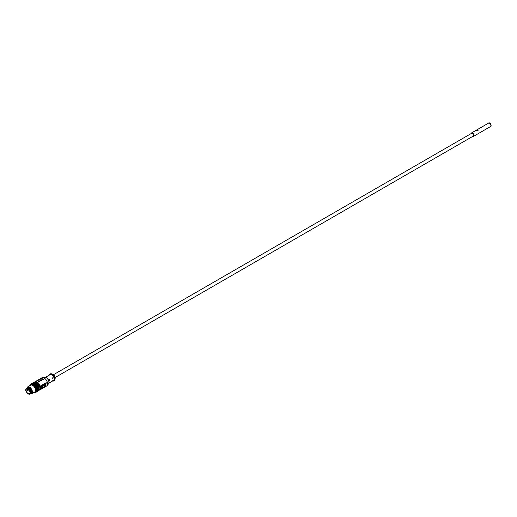 <?xml version="1.0" encoding="UTF-8"?>
<svg xmlns="http://www.w3.org/2000/svg" width="517" height="517" viewBox="0 0 517 517"><rect width="100%" height="100%" fill="white"/><g stroke="black" fill="none" stroke-linecap="round" stroke-linejoin="round"><path stroke-width="0.78" d="M471.317 133.192A1.978 1.144 60 0 1 471.362 133.121A1.978 1.144 60 0 1 471.582 132.914L488.533 123.13A1.978 1.144 60 0 1 489.521 123.227L489.521 123.227A1.978 1.144 60 0 1 490.917 125.65A1.978 1.144 60 0 1 490.51 126.555L473.559 136.339A1.978 1.144 60 0 1 473.268 136.43A1.978 1.144 60 0 1 473.184 136.436M489.521 123.227L489.521 123.227A1.926 1.112 60 0 1 489.554 123.246L489.554 123.246A1.926 1.112 60 0 1 490.917 125.612A1.926 1.112 60 0 1 490.917 125.631M477.773 130.013L476.17 130.484L478.051 130.484L477.773 130.013M471.582 132.914A1.978 1.144 60 0 1 472.57 133.011A1.978 1.144 60 0 1 473.863 134.756A1.978 1.144 60 0 1 473.559 136.339M471.116 133.593A1.906 1.099 60 0 1 471.258 133.263A1.906 1.099 60 0 1 472.428 133.16A1.906 1.099 60 0 1 473.727 135.06A1.906 1.099 60 0 1 473.1 136.449A1.906 1.099 60 0 1 472.738 136.404M53.477 374.722L471.614 133.308A1.622 0.937 60 0 1 472.428 133.386A1.622 0.937 60 0 1 473.488 134.814A1.622 0.937 60 0 1 473.236 136.113L55.099 377.526M478.044 130.568A0.937 0.543 0 0 0 477.417 130.122A0.937 0.543 0 0 0 476.448 130.252A0.937 0.543 0 0 0 476.183 130.542M27.233 389.908L27.511 390.626L27.233 389.908M27.614 390.374L27.963 390.477L27.588 389.598L27.382 389.973M42.562 385.113L42.213 386.005L42.866 384.59L42.362 386.089L42.362 387.285L42.866 387.866L42.213 387.201L42.562 387.692M30.322 393.896A3.955 2.281 -120 0 0 31.595 393.792L34.658 392.022A3.955 2.281 -120 0 0 34.658 387.453A3.955 2.281 -120 0 0 30.703 385.171L27.64 386.942A3.955 2.281 -120 0 0 26.91 387.989M33.695 392.577A4.401 2.54 -120 0 0 34.885 387.323A4.401 2.54 -120 0 0 29.74 385.727M29.702 385.747A4.498 2.598 60 0 1 30.503 384.661A4.498 2.598 60 0 1 35.001 387.259A4.498 2.598 60 0 1 35.001 392.455A4.498 2.598 60 0 1 33.657 392.597M38.568 388.887L38.575 388.868A4.498 2.598 -120 0 0 38.549 388.37L38.058 388.655L38.077 389.165L38.568 388.887L38.058 388.655L38.549 388.37L38.568 389.404L37.599 389.43A4.498 2.598 -120 0 0 37.567 388.939L37.586 389.967L36.591 389.501L37.043 389.185L37.101 389.734A4.498 2.598 -120 0 0 37.082 389.217L37.528 388.907L36.998 388.7L37.043 389.185L36.022 389.269L36.436 388.9L36.591 389.501L36.1 389.786L36.552 389.469L36.022 389.269A4.498 2.598 -120 0 0 35.886 388.732L36.377 388.454A4.498 2.598 -120 0 0 36.19 387.912L36.526 387.466L35.957 387.382A4.498 2.598 -120 0 0 35.686 386.865L35.957 387.382L36.255 386.897L35.686 386.865L35.938 386.348L34.885 386.645L35.091 386.109L35.376 386.367A4.498 2.598 -120 0 0 35.027 385.895L34.536 386.18A4.498 2.598 -120 0 0 34.167 385.753A4.498 2.598 -120 0 0 33.773 385.372A4.498 2.598 -120 0 0 33.359 385.042L33.418 384.486L33.851 384.758L33.359 385.042A4.498 2.598 -120 0 0 32.946 384.771A4.498 2.598 -120 0 0 32.532 384.564L32.526 384.034L33.023 384.28L33.01 383.756L33.508 383.995L33.993 383.187L34.982 383.149M38.549 388.37A4.498 2.598 -120 0 0 38.465 387.853L37.98 388.138A4.498 2.598 -120 0 0 37.844 387.601L37.999 386.619L38.465 387.853L38.058 388.655A4.498 2.598 -120 0 0 37.98 388.138L38.394 387.769L37.353 387.886L37.489 388.416L37.98 388.138L37.082 389.217A4.498 2.598 -120 0 0 36.998 388.7L36.507 388.984L36.998 388.7A4.498 2.598 -120 0 0 36.862 388.17L37.353 387.886L36.862 388.17A4.498 2.598 -120 0 0 36.681 387.634L36.261 388.325L35.699 388.196A4.498 2.598 -120 0 0 35.473 387.666L35.763 387.181L35.195 387.143A4.498 2.598 -120 0 0 34.885 386.645A4.498 2.598 -120 0 0 34.536 386.18L34.29 385.191L33.359 385.042M38.465 389.753L38.394 390.316L37.98 390.038L37.411 390.878L37.082 390.18L37.043 390.729L36.591 390.458L36.552 391.014L36.125 390.277L36.617 389.999L36.1 389.786A4.498 2.598 -120 0 0 36.022 389.269M37.108 389.715L37.101 390.251L36.617 389.999L37.586 389.45L36.591 389.501A4.498 2.598 -120 0 0 36.507 388.984A4.498 2.598 -120 0 0 36.377 388.454L36.752 388.041L36.19 387.912A4.498 2.598 -120 0 0 35.957 387.382L36.19 387.912L35.699 388.196L36.041 387.75L35.473 387.666A4.498 2.598 -120 0 0 35.195 387.143L35.447 386.632L34.885 386.645M38.264 390.49A4.498 2.598 -120 0 0 37.909 385.579A4.498 2.598 -120 0 0 33.831 382.813M36.61 390.535L36.617 389.999A4.498 2.598 -120 0 0 36.591 389.501L36.61 390.018M35.518 391.976L36.074 392.125L35.195 392.338A4.498 2.598 -120 0 0 35.473 392.138L36.041 392.144L35.886 391.543A4.498 2.598 -120 0 0 36.022 391.169A4.498 2.598 -120 0 0 36.1 390.742A4.498 2.598 -120 0 0 36.125 390.277A4.498 2.598 -120 0 0 36.1 389.786M35.583 392.403L35.098 392.687M37.644 390.923L38.394 390.316M37.153 391.207L35.77 392.397L35.473 392.138A4.498 2.598 -120 0 0 35.699 391.867A4.498 2.598 -120 0 0 35.886 391.543L36.552 391.014M37.722 391.266L37.915 390.723M37.657 390.742L36.041 392.144M37.999 391.014L38.148 390.458M36.19 391.589L36.752 391.543L36.507 390.884L37.043 390.729M38.465 387.853A4.498 2.598 -120 0 0 38.336 387.323A4.498 2.598 -120 0 0 38.148 386.787A4.498 2.598 -120 0 0 37.915 386.251L37.508 386.903L36.448 387.097L36.862 388.17L36.436 388.9L35.886 388.732A4.498 2.598 -120 0 0 35.699 388.196M36.61 384.338L36.985 384.764A4.498 2.598 -120 0 0 36.61 384.338A4.498 2.598 -120 0 0 36.216 383.957L35.24 384.525L35.634 384.906L36.248 384.06L36.61 384.338L36.119 384.622A4.498 2.598 -120 0 0 35.731 384.241A4.498 2.598 -120 0 0 35.318 383.911L36.216 383.957A4.498 2.598 -120 0 0 35.809 383.627A4.498 2.598 -120 0 0 35.395 383.356L35.815 383.679L35.318 383.911A4.498 2.598 -120 0 0 34.904 383.64L34.923 383.097L35.395 383.356L34.413 383.924L34.439 383.381L35.318 383.911L35.395 383.356M38.148 386.787L37.657 387.065A4.498 2.598 -120 0 0 37.431 386.535L37.405 385.501L36.352 385.798A4.498 2.598 -120 0 0 36.003 385.333L36.662 386.296L37.153 386.012L36.177 386.58L36.074 385.546L35.027 385.895L34.781 384.906L34.258 385.087A4.498 2.598 -120 0 0 33.851 384.758L34.258 385.087L34.348 384.525L33.851 384.758L33.902 384.202L32.532 384.564A4.498 2.598 -120 0 0 32.125 384.422L32.093 383.918L32.616 384.137L32.577 383.64L33.101 383.853L33.56 383.071L34.083 383.291L34.051 382.793L33.314 383.213L33.243 382.787L33.805 382.929M34.923 383.097L34.49 383.433M32.526 384.034L32.125 384.422A4.498 2.598 -120 0 0 31.731 384.344A4.498 2.598 -120 0 0 31.356 384.344A4.498 2.598 -120 0 0 31.014 384.409L30.936 384.021L31.989 383.847L31.595 383.64L32.164 383.698L32.086 383.362L31.892 383.905L32.868 383.336M33.017 383.756L32.616 384.137M34.484 382.903L34.083 383.291M32.093 383.918L31.356 384.344L31.291 383.911L31.014 384.409A4.498 2.598 -120 0 0 30.697 384.545L31.104 383.924L31.169 384.448M31.291 383.911L33.314 383.213M31.776 383.633L31.498 384.131M33.25 382.787L32.965 383.278L32.888 382.897L33.456 383M30.936 384.021L30.697 384.545A4.498 2.598 -120 0 0 30.6 384.609M31.421 383.743L31.188 384.267M30.833 384.176L29.947 385.159L30.497 385.055M32.3 383.33L32.151 383.885M30.619 384.209L30.122 384.777M31.595 393.792A3.955 2.281 -120 0 0 31.595 389.223A3.955 2.281 -120 0 0 27.64 386.942M31.104 393.45A3.412 1.971 -120 0 0 31.104 389.508A3.412 1.971 -120 0 0 27.692 387.537L27.026 387.924A3.412 1.971 60 0 1 30.438 389.889A3.412 1.971 60 0 1 30.438 393.831A3.412 1.971 60 0 1 30.419 393.838L31.104 393.45M37.599 389.43L38.077 389.165L37.567 388.939A4.498 2.598 -120 0 0 37.489 388.416L36.998 388.7L37.411 388.338L36.862 388.17L36.927 388.622L35.886 388.732M37.243 387.763L36.681 387.634A4.498 2.598 -120 0 0 36.448 387.097L36.746 386.613L37.243 387.763M38.084 389.146A4.498 2.598 -120 0 0 38.058 388.655L37.567 388.939L38.019 388.622L37.489 388.416A4.498 2.598 -120 0 0 37.353 387.886L37.844 387.601A4.498 2.598 -120 0 0 37.657 387.065L37.735 387.479L36.681 387.634L37.017 387.181L36.448 387.097A4.498 2.598 -120 0 0 36.177 386.58L36.448 387.097L35.473 387.666M38.336 387.323L37.353 387.886A4.498 2.598 -120 0 0 37.172 387.349L37.657 387.065L37.172 387.349A4.498 2.598 -120 0 0 36.94 386.813L37.431 386.535L36.94 386.813A4.498 2.598 -120 0 0 36.662 386.296A4.498 2.598 -120 0 0 36.352 385.798L35.86 386.083L36.177 386.58L35.195 387.143M37.915 386.251A4.498 2.598 -120 0 0 37.644 385.734A4.498 2.598 -120 0 0 37.327 385.236A4.498 2.598 -120 0 0 36.985 384.764L37.915 386.251L37.431 386.535A4.498 2.598 -120 0 0 37.153 386.012L36.177 386.58A4.498 2.598 -120 0 0 35.86 386.083L35.376 386.367L35.583 385.831L35.86 386.083A4.498 2.598 -120 0 0 35.518 385.617L35.027 385.895A4.498 2.598 -120 0 0 34.652 385.469L35.027 385.895L34.536 386.18M31.104 383.924L31.679 383.982M36.494 391.414L37.405 391.447M35.86 391.912L36.255 392.112M35.957 391.854L36.526 391.86M36.752 391.543L37.411 390.878M34.652 392.254L34.167 392.539L34.704 392.726M35.098 392.39A4.498 2.598 -120 0 0 35.195 392.338L35.763 392.397M37.327 385.236L36.352 385.798L36.565 385.262L36.003 385.333A4.498 2.598 -120 0 0 35.634 384.906A4.498 2.598 -120 0 0 35.24 384.525L35.33 383.963L34.342 384.474A4.498 2.598 -120 0 0 33.928 384.202L34.342 384.474L34.393 383.918L33.928 384.202L33.948 383.659L33.508 383.995M36.985 384.764L36.494 385.049L36.843 385.514A4.498 2.598 -120 0 0 36.494 385.049L36.662 384.499L35.143 385.184L35.518 385.617L35.686 385.062L34.749 384.803L34.839 384.241L33.851 384.758A4.498 2.598 -120 0 0 33.437 384.486L33.456 383.944L33.023 384.28M32.972 384.228L33.437 384.486M33.993 383.187L33.592 383.569M33.502 383.472L33.101 383.853M33.56 383.071L32.823 383.498M33.069 383.356L32.338 383.776M32.584 383.64L32.222 384.066L32.164 383.595L32.707 383.782M36.94 391.285L37.508 391.298M36.448 391.569L37.017 391.576M37.844 390.413L37.735 390.975L36.862 390.981M36.681 391.304L37.243 391.259M37.353 390.697L37.903 390.6M37.082 390.18L37.586 389.967M34.439 383.375L33.999 383.711M33.948 383.659L35.24 384.525L34.749 384.803L35.143 385.184L34.167 385.753M33.146 383.032L33.689 383.213M32.086 383.362L32.655 383.414L32.571 383.078L32.384 383.62M31.912 383.459L32.965 383.278M31.595 383.64L31.401 384.183M31.815 383.614L31.66 384.17M36.003 391.692L36.92 391.731M36.843 391.343L36.565 391.841M36.074 392.125L36.352 391.627M36.429 392.015L36.662 391.492M37.237 391.55L37.431 391.007M37.489 390.322L38.077 389.689M37.567 389.896L37.528 390.451M38.336 390.135L38.219 390.697M50.007 382.205L49.218 382.89L50.007 382.205M53.994 380.79A3.903 2.255 -120 0 0 54.136 380.719A3.903 2.255 -120 0 0 54.77 379.963A3.903 2.255 -120 0 0 52.185 374.146A3.903 2.255 -120 0 0 51.202 373.785A3.903 2.255 -120 0 0 50.233 373.953A3.903 2.255 -120 0 0 50.097 374.043M42.749 387.013L43.021 384.635M42.698 386.167L42.956 384.538L42.898 385.081L42.956 384.538L44.546 383.62L44.3 385.184L44.242 384.144L43.9 385.036L44.242 386.722M42.698 387.149L43.008 387.563M52.185 377.656L52.307 378.702L52.185 377.656M39.596 390.083L46.588 386.044A4.743 2.74 -120 0 0 47.047 385.656L48.501 383.866A3.903 2.255 -120 0 0 48.934 382.399A3.903 2.255 -120 0 0 47.499 378.774A3.903 2.255 -120 0 0 44.688 377.261L42.407 377.63A4.743 2.74 -120 0 0 41.845 377.824L34.852 381.863A4.743 2.74 60 0 1 37.224 382.095A4.743 2.74 60 0 1 40.326 386.277A4.743 2.74 60 0 1 39.596 390.083L38.387 390.341M47.047 385.656A4.743 2.74 -120 0 0 47.163 381.772A4.743 2.74 -120 0 0 44.216 378.063A4.743 2.74 -120 0 0 42.407 377.63M41.929 379.381L42.446 379.685C43.648 380.053 43.745 379.795 42.73 378.916C41.541 378.522 41.121 378.593 41.476 379.123L41.929 379.381M45.477 385.107L45.929 385.747L45.929 383.175L45.477 384.331L45.903 385.146L45.477 385.107A0.95 0.549 -60 0 1 45.477 384.331M29.559 391.356L29.85 392.035L29.831 391.388M49.386 379.271L49.716 379.291L49.509 380.312L49.386 379.271M44.3 385.184L44.3 386.264M44.391 385.159L44.643 383.562L44.578 384.112L44.643 383.562L46.226 382.651L45.903 384.506M55.157 378.153A3.115 1.797 -120 0 0 52.967 374.353M42.898 387.336L42.956 387.815L44.546 386.897M43.9 386.231A1.461 0.847 -60 0 1 43.9 385.036M44.242 384.144L44.546 383.62M45.903 385.146L45.929 385.747M45.625 377.242L50.084 374.663A3.361 1.939 60 0 1 51.765 374.831A3.361 1.939 60 0 1 53.962 377.791A3.361 1.939 60 0 1 53.451 380.486L48.992 383.065M38.361 381.443L37.909 381.184C37.554 380.654 37.974 380.583 39.169 380.977C40.177 381.856 40.08 382.115 38.878 381.746L38.361 381.443M40.145 380.415L39.693 380.157C39.337 379.62 39.757 379.556 40.946 379.95C41.961 380.829 41.864 381.081 40.662 380.712L40.145 380.415M44.43 386.044L44.643 386.839L46.226 385.921M42.62 386.154L42.62 387.233M41.063 387.989L41.276 388.784L42.866 387.866M41.218 388.306L41.276 385.508L42.866 384.59M44.578 386.367L44.378 385.197M48.346 384.06A3.903 2.255 -120 0 0 49.076 382.322A3.903 2.255 -120 0 0 47.422 378.444A3.903 2.255 -120 0 0 44.443 377.3M40.998 387.091L41.011 388.118M34.29 385.191L34.652 385.469A4.498 2.598 -120 0 0 34.258 385.087L34.29 385.191M37.644 385.734L37.153 386.012A4.498 2.598 -120 0 0 36.843 385.514L37.05 384.984L35.518 385.617A4.498 2.598 -120 0 0 35.143 385.184A4.498 2.598 -120 0 0 34.749 384.803L33.773 385.372M38.549 389.333L38.51 389.883L38.058 389.611L38.568 389.404M33.456 383.944L33.928 384.202M32.894 382.89L32.655 383.414M36.998 390.6L36.927 391.162M33.773 392.468L34.29 392.681M37.98 390.038L38.51 389.883M35.809 383.627L34.833 384.196L34.904 383.64M36.216 383.957L35.24 384.525A4.498 2.598 -120 0 0 34.833 384.196A4.498 2.598 -120 0 0 34.413 383.924L34.413 383.924M37.172 391.02L37.735 390.975M31.324 383.892L31.892 383.905M32.577 383.078L33.146 383.136M34.051 382.793L34.568 383.007M32.403 383.175L32.164 383.698M32.267 383.349L31.989 383.847M32.758 383.065L32.481 383.562M29.947 385.159L29.876 385.721M30.341 384.461L30.91 384.467M32.655 383.317L33.198 383.498M35.376 392.19L35.938 392.3M37.05 391.556L37.327 391.065M38.058 389.611L38.019 390.167M35.686 392.054L35.453 392.577M33.637 382.748L34.174 382.935M36.377 391.266L36.261 391.821M36.436 391.447L36.507 390.884M36.591 390.458L37.101 390.251M36.177 391.776L36.746 391.834M35.376 386.367L35.686 386.865A4.498 2.598 -120 0 0 35.376 386.367M31.679 383.879L32.222 384.066M32.164 383.595L31.847 384.06M35.686 385.062L36.494 385.049A4.498 2.598 -120 0 0 36.119 384.622L35.686 385.062M34.348 384.525L34.749 384.803A4.498 2.598 -120 0 0 34.342 384.474L34.348 384.525M36.003 383.427A3.018 1.738 60 0 1 36.875 383.711L36.875 383.717A3.018 1.738 60 0 1 38.82 388.306M28.351 389.223L28.732 389.921L28.474 389.107M28.842 389.669L27.963 390.477M30.199 393.941A3.412 1.971 -120 0 0 30.4 393.851A3.412 1.971 -120 0 0 30.923 391.117A3.412 1.971 -120 0 0 28.694 388.112A3.412 1.971 -120 0 0 26.994 387.944A3.412 1.971 -120 0 0 26.806 388.073M30.167 392.39A2.869 1.654 60 0 1 29.572 393.702A2.869 1.654 60 0 1 26.703 392.048A2.869 1.654 60 0 1 26.703 388.739A2.869 1.654 60 0 1 28.913 389.508A2.869 1.654 60 0 1 30.167 392.39M41.276 385.508L41.218 386.057L41.276 385.508M42.213 387.201A1.461 0.847 -60 0 1 42.213 386.005M44.359 385.146L44.378 386.173M45.929 383.175L46.226 382.651M52.805 380.59L52.017 381.281L52.805 380.59M488.546 123.124A1.978 1.144 60 0 1 488.565 123.111A1.978 1.144 60 0 1 490.543 124.254A1.978 1.144 60 0 1 490.543 126.536A1.978 1.144 60 0 1 490.523 126.542L490.685 126.452A1.978 1.144 60 0 1 490.614 126.491M51.202 373.785L51.79 373.869A3.503 2.023 60 0 1 52.676 374.192A3.503 2.023 60 0 1 54.989 379.413L54.77 379.963M49.302 375.116A3.709 2.139 60 0 1 51.765 374.547A3.709 2.139 60 0 1 54.35 378.541A3.709 2.139 60 0 1 52.663 380.939M49.231 375.161A3.903 2.255 60 0 1 49.955 374.114A3.903 2.255 60 0 1 51.907 374.308A3.903 2.255 60 0 1 54.459 377.746A3.903 2.255 60 0 1 53.858 380.88A3.903 2.255 60 0 1 52.592 380.984M38.581 390.018A4.252 2.456 -120 0 0 39.744 386.8A4.252 2.456 -120 0 0 36.875 382.703A4.252 2.456 -120 0 0 34.4 382.774M28.138 393.805A3.167 1.829 -120 0 0 30.076 391.046A3.167 1.829 -120 0 0 26.199 388.81A3.167 1.829 -120 0 0 28.138 393.805M25.902 389.831A3.412 1.971 60 0 1 26.606 388.164A3.412 1.971 60 0 1 30.018 390.135A3.412 1.971 60 0 1 30.018 394.07A3.412 1.971 60 0 1 28.312 393.902A3.412 1.971 60 0 1 28.222 393.851M489.767 123.169A1.777 1.028 60 0 1 491.092 125.463M488.636 123.072A1.978 1.144 60 0 1 488.707 123.027A1.978 1.144 60 0 1 490.685 124.17A1.978 1.144 60 0 1 490.685 126.452C491.202 126.555 491.253 125.831 490.84 124.287C489.683 122.878 488.972 122.464 488.707 123.027L488.565 123.111M27.511 390.626L27.931 390.49M27.117 389.941L27.44 389.644M44.708 383.666L44.695 386.593M54.136 380.719L52.547 381.01M49.186 375.187L50.233 373.953M51.79 373.869L52.734 374.205C54.66 375.659 55.416 377.397 54.989 379.413M34.025 382.78L34.852 381.863M41.341 385.611L41.328 388.538M29.508 391.447A0.491 0.491 0 0 0 29.85 392.035M28.286 389.327A0.491 0.491 0 0 0 28.629 389.921M28.732 389.921L29.159 389.786M28.429 389.068L27.472 389.624M27.065 390.031A0.491 0.491 0 0 0 27.407 390.626M26.994 387.944L26.606 388.164C26.244 389.424 24.002 389.611 28.189 393.915L30.4 393.851"/></g></svg>
